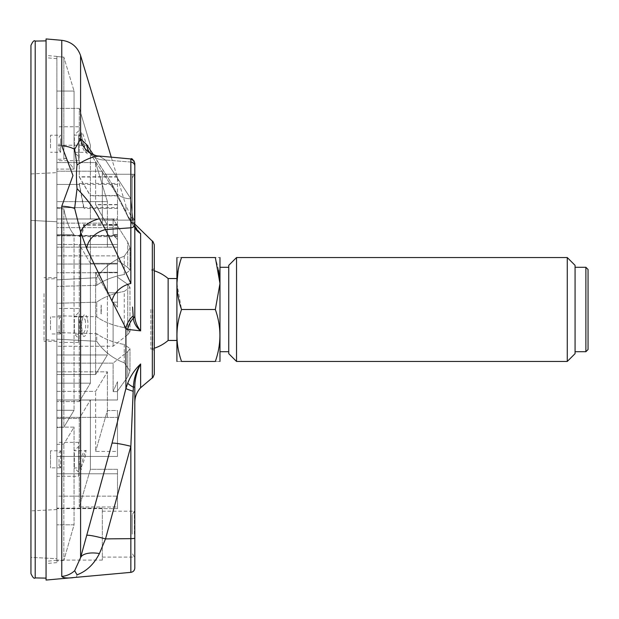 <?xml version="1.0" encoding="UTF-8"?>
<svg xmlns="http://www.w3.org/2000/svg" width="619" height="619" viewBox="0 0 619 619"><rect width="100%" height="100%" fill="white"/><g stroke="black" fill="none" stroke-linecap="round" stroke-linejoin="round"><path stroke-width="0.46" stroke-dasharray="3.1 2.32" d="M220.085 288.4L220.085 351.708L220.085 288.4M220.085 257.744L220.085 361.256M228.744 288.4L228.744 351.708L228.744 288.4M228.744 265.342L228.744 353.658M176.902 283.51L181.545 309.5C175.448 326.762 175.448 344.079 181.545 361.45C175.448 361.45 175.448 361.45 181.545 361.45L215.335 361.45C221.432 361.45 221.432 361.45 215.335 361.45C221.432 344.079 221.432 326.762 215.335 309.5L219.977 283.479M218.677 270.132L215.335 257.55C221.432 257.55 221.432 257.55 215.335 257.55L181.545 257.55C175.448 257.55 175.448 257.55 181.545 257.55L178.171 270.317M176.794 257.744L176.794 361.256M176.794 294.017L176.794 340.458L176.794 294.017M168.136 278.542L168.136 340.458M150.858 309.5L150.858 349.155L150.858 309.5M181.545 309.5L215.335 309.5M236.535 257.55L236.535 361.45M567.267 361.45L567.267 257.55M575.066 353.658L575.066 265.342M575.066 288.4L575.066 351.708L575.066 288.4M585.884 351.708L585.884 267.292M588.05 349.542L588.05 269.458M152.707 309.5L152.707 349.155L152.707 309.5M154.286 348.211A40.692 40.692 0 0 1 150.858 349.155L152.707 349.155L154.286 350.671L154.286 268.329L154.286 374.216M136.884 230.253L136.807 230.167C135.708 229.432 132.992 225.502 128.651 218.36L126.771 214.406A21.642 17.347 -23.4 0 0 133.17 221.393L130.849 198.738L133.17 221.393A21.642 17.347 156.6 0 1 126.771 214.406L128.651 218.36C132.992 225.502 135.708 229.432 136.807 230.16L140.629 233.657L127.738 215.961A21.642 15.405 -27.5 0 0 128.659 218.368A21.642 15.405 -27.5 0 0 133.371 223.149L136.807 230.167L133.371 223.149L133.17 221.393L133.371 223.149A4.325 3.977 -0 0 1 134.803 226.105A4.325 3.977 0 0 0 133.371 223.149A21.642 15.405 152.5 0 1 128.659 218.368A21.642 15.405 152.5 0 1 127.738 215.961L125.912 211.713L127.738 215.961L135.159 227.63M133.17 315.852A21.642 18.965 150.5 0 0 125.912 328.294L127.738 329.409L140.629 330.856C136.83 326.143 134.888 321.052 134.803 315.566L134.803 163.269M127.738 383.13L125.912 388.492A21.642 1.617 13.8 0 0 133.17 391.254L133.371 387.208C133.758 378.82 136.18 371.083 140.629 363.987C134.981 369.319 130.679 375.694 127.738 383.13A21.642 3.977 19.3 0 0 133.371 387.208A4.325 0.511 0 0 0 134.803 386.829C134.888 378.82 136.83 371.207 140.629 363.987L140.629 387.718M134.803 568.041L134.803 386.829M111.281 157.249L125.912 205.725L125.912 211.713L112.016 184.153A21.642 19.081 -31.6 0 0 114.306 190.265A21.642 19.081 -31.6 0 0 130.849 198.738A21.642 19.081 -31.6 0 1 114.306 190.265A21.642 19.081 -31.6 0 1 112.016 184.153L125.912 211.713A21.642 17.347 -23.4 0 0 126.771 214.406A21.642 17.347 156.6 0 1 125.912 211.713L125.912 205.725L134.803 224.078L134.803 315.566A4.325 3.466 180 0 1 133.371 318.143C133.758 322.932 136.18 327.172 140.629 330.856L140.629 233.657C136.83 231.15 134.888 228.635 134.803 226.105L136.892 230.245M134.803 227.753L134.803 226.105M132.613 308.169L132.536 307.063M133.371 318.143A21.642 19.382 133.2 0 0 127.738 329.409M112.016 443.235L86.683 535.404A21.642 1.942 15.9 0 1 105.516 538.901L130.849 446.276A21.642 2.012 14.4 0 0 112.016 443.235L125.912 388.492L125.912 328.294L112.016 301.113A21.642 17.077 156.3 0 1 130.849 283.487L130.849 227.8A4.325 3.466 180 0 0 134.803 224.349M86.683 535.404L80.594 557.626A21.642 9.595 14.7 0 1 99.435 553.533L105.516 538.901L130.849 538.638L130.849 446.276M130.849 283.487L105.516 229.579A21.642 16.984 153.9 0 0 86.683 248.482L112.016 301.113M134.803 166.024A4.325 3.977 0 0 0 130.849 162.054L130.849 227.8L105.516 229.579L99.435 218.739C93.995 208.27 86.528 198.25 77.035 188.687L74.651 208.441L80.594 231.993A21.642 11.452 -15.5 0 1 99.435 218.739M99.435 553.533C93.995 564.219 86.528 571.314 77.035 574.827C76.261 577.837 76.261 577.837 77.035 574.827L74.651 570.726L80.594 557.626L80.594 231.993L86.683 248.482M93.423 154.758L112.016 184.153L86.683 144.622L80.594 138.88L74.651 149.334L77.035 164.987C86.528 158.928 93.995 156.011 99.435 156.228L105.516 160.019A21.642 18.926 -34.2 0 1 89.5 152.367A21.642 18.926 -34.2 0 1 86.683 144.622M89.252 151.988A21.642 18.926 -34.2 0 0 89.5 152.367A21.642 18.926 -34.2 0 0 105.516 160.019L99.435 156.228A21.642 21.054 -77.7 0 1 96.719 155.826A21.642 21.054 -77.7 0 1 80.594 138.88L80.594 55.617M89.5 152.367L114.306 190.265L126.771 214.406L114.306 190.265L89.121 151.848C89.701 153.009 92.239 154.332 96.719 155.826A21.642 21.054 -77.7 0 0 99.435 156.228L98.963 156.166L99.435 156.228M77.035 188.687C76.261 179.286 76.261 171.386 77.035 164.987M74.651 208.441A21.642 8.302 0 0 0 61.761 206.235L61.761 576.421C62.906 577.875 66.643 578.308 72.972 577.705C66.767 578.308 63.03 577.883 61.761 576.421A21.642 21.464 180 0 0 74.651 570.726M74.651 149.334A21.642 13.161 180 0 0 61.761 145.844L72.972 175.239L61.761 206.235M46.061 38.935L46.061 580.065M46.061 309.5L46.061 578.115L46.061 309.5M30.95 573.596L30.95 45.404M30.95 185.568L30.95 220.41L30.95 173.962L30.95 220.41L56.878 221.764L56.878 172.6L56.878 221.764L56.878 172.6L56.878 221.764L30.95 220.41M56.878 509.545L30.95 510.907L30.95 557.355L56.878 558.717L56.878 509.545L56.878 558.717L30.95 557.355M56.878 171.208L56.878 223.157L56.878 171.208L56.878 223.157L56.878 171.208L102.336 171.208L102.336 223.157L102.336 171.208L102.336 223.157L102.336 171.208L56.878 171.208M56.878 508.16L56.878 560.11L56.878 508.16L102.336 508.16L102.336 560.11L102.336 508.16M102.336 197.182L102.336 220.124L102.336 197.182M132.203 174.659L132.203 220.124L132.203 174.241L132.203 220.124L132.203 174.241L132.203 220.124L132.203 174.241L134.354 174.241L134.354 220.124L134.354 174.241L134.354 220.124L134.354 174.241L132.203 177.963L132.203 220.124L134.354 220.124L132.203 216.402L132.203 177.963L132.203 216.402L132.203 177.963L134.354 174.241L132.203 174.241L132.203 220.124L134.354 220.124L132.203 216.402L132.203 174.659M102.336 534.135L102.336 511.186L102.336 534.135M134.354 534.135L134.354 511.186L134.354 534.135M132.203 534.135L132.203 514.915L132.203 534.135M56.878 374.495L56.878 244.505L56.878 374.495L95.628 374.495L107.389 354.958L56.878 354.958L56.878 244.505L56.878 354.958L107.389 354.958L95.628 374.495L56.878 374.495M107.381 264.027L107.381 292.741L95.628 272.275L107.381 292.741L117.486 292.741L117.486 264.027L107.381 264.027L107.389 354.958L107.389 264.042L56.878 264.042L107.366 264.004L107.381 292.741L117.486 292.741L117.486 264.004L107.366 264.004M117.486 264.027L117.486 244.505L117.486 272.275L95.628 272.275L95.628 374.495L95.628 272.275L117.486 272.275L117.486 244.505L56.878 244.505L117.486 244.505L117.486 264.004M56.878 391.37L56.878 456.435L56.878 391.37L95.628 391.37L107.389 371.826L56.878 371.826L56.878 456.435L56.878 371.826L107.389 371.826L95.628 391.37L56.878 391.37M107.381 417.415L107.381 410.505L107.381 417.415L117.486 417.415L117.486 456.435L117.486 410.505L117.486 417.415L117.486 410.505L107.381 410.505L95.628 451.437L107.381 410.505L117.486 410.505L117.486 451.437L95.628 451.437L95.628 391.37L95.628 451.437L117.486 451.437L117.486 456.435L56.878 456.435L117.486 456.435L117.486 417.415L107.381 417.415M107.389 417.376L107.389 371.826L107.389 417.376L56.878 417.376L107.389 417.376M96.734 316.804L96.734 302.196L96.734 316.804A56.53 28.265 180 0 0 124.257 327.606A56.53 28.265 180 0 1 96.734 316.804L56.878 315.713L56.878 272.739L56.878 303.287L56.878 286.419L56.878 303.287L96.734 302.196A56.53 28.265 0 0 1 124.257 291.394A56.53 28.265 0 0 0 96.734 302.196L56.878 303.287L56.878 346.261L56.878 316.208L56.878 333.084L56.878 332.581L96.734 333.68A56.53 28.265 0 0 0 124.257 344.481A56.53 28.265 0 0 1 96.734 333.68L96.734 341.301L96.734 333.68L56.878 332.581L56.878 363.129L56.878 315.713M127.738 334.678L129.967 331.738L124.257 327.606L129.967 331.738L127.738 334.678L113.099 346.261L56.878 346.261L113.099 346.261L127.738 334.678L127.738 284.322L129.967 287.262L127.738 284.322L117.486 277.204L117.486 307.14L113.099 302.173L113.099 346.261L113.099 302.173L117.486 307.14L117.486 302.173L113.099 302.173L117.486 302.173L117.486 272.739L117.486 277.204L127.738 284.322L127.738 334.678M124.257 291.394L129.967 287.262L124.257 291.394L124.257 327.606L124.257 291.394M96.734 285.32A56.53 28.265 180 0 1 124.257 274.519A56.53 28.265 180 0 0 96.734 285.32L96.734 277.699L96.734 285.32L56.878 286.419L96.734 285.32M124.257 256.227A56.708 56.708 0 0 0 96.734 277.699A56.708 56.708 0 0 1 124.257 256.227L129.967 247.987L127.738 242.122L129.967 247.987L124.257 256.227L124.257 274.519L129.967 270.387L124.257 274.519L124.257 256.227M127.738 267.447L129.967 270.387L127.738 267.447L117.486 260.328L117.486 239.654L113.099 234.694L113.099 219.002L56.878 219.002L56.878 286.419L56.878 219.002L56.878 278.883L56.878 219.002L113.099 219.002L127.738 242.122L113.099 219.002L113.099 234.485L117.486 239.468L117.486 260.328L127.738 267.447L127.738 242.122L127.738 267.447M124.257 362.773A56.708 56.708 0 0 1 96.734 341.301A56.708 56.708 0 0 0 124.257 362.773L129.967 371.013L127.738 376.878L129.975 371.013L124.257 362.773L124.257 344.481L129.967 348.613L124.257 344.481L124.257 362.773M127.738 351.553L129.967 348.613L127.738 351.553L113.099 363.129L127.738 351.553L127.738 376.878L117.486 391.092L117.486 399.998L56.878 399.998L56.878 340.117L56.878 399.998L117.486 399.998L117.486 381.706L117.486 391.092L117.486 381.706L113.099 391.634L117.486 381.706L117.486 391.634L113.099 391.634L113.099 363.129L56.878 363.129L113.099 363.129L113.099 391.634L117.486 391.634L117.486 399.998L117.486 391.092L127.738 376.878L127.738 351.553M96.734 277.699L56.878 279.865L56.878 278.627L56.878 279.865L96.734 277.699M96.734 341.301L56.878 339.135L56.878 340.373L56.878 339.135L96.734 341.301M117.486 272.739L56.878 272.739L117.486 272.739L117.486 307.14L117.486 272.739M56.878 339.135L56.878 340.117L56.878 339.135M56.878 340.117L56.878 333.084L56.878 340.117M56.878 279.865L56.878 278.883L56.878 279.865M117.486 239.654L117.486 234.694L113.099 234.694M117.486 234.694L117.486 260.328L117.486 255.871L56.878 255.871L117.486 255.871L117.486 239.468M56.878 302.792L56.878 285.916L56.878 302.792M117.486 234.485L113.099 234.485M56.878 278.883L56.878 285.916L56.878 278.883M44.026 293.592L44.026 341.317L44.026 293.592M56.878 162.565L56.878 227.63L56.878 162.565L95.628 162.565L107.389 201.624L56.878 201.624L56.878 247.174L56.878 201.624L107.389 201.624L95.628 162.565L56.878 162.565M117.486 224.976L107.342 224.976L107.358 247.113L117.486 247.113L117.486 204.556L117.486 247.113M117.486 204.556L95.628 204.556L107.342 224.976M117.486 225.254L117.486 247.151L117.486 225.254L107.381 225.254L107.358 247.113M107.389 247.174L107.389 201.624L107.389 247.174L56.878 247.174L107.389 247.174M95.628 204.556L95.628 162.565L95.628 204.788L107.381 225.254M117.486 227.63L56.878 227.63L117.486 227.63M56.878 473.775L56.878 400.044L56.878 473.775L117.486 473.775L117.486 508.632L117.486 469.318L90.397 469.318L90.397 400.044L56.878 400.044L90.397 400.044L79.286 418.467L90.397 400.044L90.397 469.318L79.286 506.992L79.286 418.467L56.878 418.467L56.878 508.632L56.878 418.467L79.286 418.467L79.286 506.992L90.397 469.318L117.486 469.318L117.486 496.144L56.878 496.144L56.878 508.632L56.878 496.144L117.486 496.144L117.486 508.632L56.878 508.632L117.486 508.632L117.486 506.992L79.286 506.992L117.486 506.992L117.486 469.318L117.486 473.775L56.878 473.775M56.878 235.831L56.878 401.599L56.878 235.831L117.486 235.831L117.486 224.48L117.486 263.33L90.397 263.33L90.397 383.169L56.878 383.169L90.397 383.169L79.286 401.599L90.397 383.169L90.397 235.831L56.878 235.831M117.486 236.62L117.486 263.33L117.486 225.339L117.486 236.62L79.286 236.62L79.286 235.444L56.878 235.444L56.878 401.599L56.878 224.48L56.878 235.444L117.486 235.444M117.486 235.831L117.486 263.33L90.397 263.33L79.286 244.497L117.486 244.497L79.286 244.497L79.286 401.599L56.878 401.599L79.286 401.599L79.286 244.497L90.397 263.33L90.397 235.831M117.486 224.48L83.557 224.48C82.768 230.222 81.344 233.881 79.286 235.444M117.486 218.956L117.486 177.011L117.486 218.956L56.878 218.956L56.878 108.387L56.878 218.956L90.397 218.956L90.374 195.573L117.486 195.573L117.486 218.933L90.382 218.933M117.486 184.423L56.878 184.423L56.878 108.387L56.878 207.613L56.878 184.423L79.286 184.423L79.286 183.433L84.076 208.464L83.557 207.613L56.878 207.613L117.486 207.613M117.486 218.933L117.486 183.433L79.286 183.433M117.486 208.464L84.076 208.464M117.486 183.433L117.486 195.573M117.486 176.763L79.286 176.763L90.374 195.573M90.397 218.956L90.397 145.225L56.878 145.225L90.397 145.225L79.286 108.387L90.397 145.225L90.397 195.852L79.286 177.011L79.286 108.387L56.878 108.387L79.286 108.387L79.286 176.763M79.286 184.423L83.557 207.613M46.061 183.611L46.061 561.278L46.061 183.611M56.878 211.358L56.878 443.258L56.878 159.323L56.878 208.146L63.834 209.044L63.834 427.218L74.063 410.265L56.878 410.265L56.878 426.383L56.878 234.601L56.878 410.265L74.063 410.265L63.834 427.218L56.878 427.52L56.878 426.383L56.878 444.396L56.878 427.52L63.834 427.218L63.834 209.044C66.62 222.004 70.032 230.523 74.063 234.601L56.878 234.601L74.063 234.601L74.063 410.265L74.063 234.601C70.032 230.578 66.62 222.059 63.834 209.044L56.878 208.146L56.878 211.358M56.878 443.258L56.878 560.327L56.878 443.258M56.878 158.665L56.878 58.673L56.878 169.08L56.878 58.82L56.878 169.08L56.878 158.224L56.878 159.323L63.834 159.114L63.834 57.157L56.878 56.546L56.878 58.82L56.878 56.546L63.834 57.157L74.063 91.055L63.834 57.157L63.834 159.114L65.668 158.24L74.063 169.08L56.878 169.08L74.063 169.08L74.063 91.055L56.878 91.055L74.063 91.055L74.063 169.08L65.66 158.224L63.834 159.114L56.878 159.323L56.878 158.665M56.878 427.133L56.878 558.477L56.878 427.133L74.063 427.133L63.834 444.086L74.063 427.133L56.878 427.133M56.878 444.396L63.834 444.086L56.878 444.396M74.063 524.819L56.878 524.819L74.063 524.819L74.063 427.133L74.063 524.819L63.834 560.342L63.834 444.086L63.834 560.342L74.063 524.819M56.878 558.477L56.878 562.601L56.878 558.477M63.834 560.342L56.878 561.031L63.834 560.342M74.373 319.35L74.373 334.059L74.373 319.35M78.528 316.41L78.528 338.214L78.528 316.41M78.528 316.959L78.528 342.408L78.528 316.959M56.878 316.959L56.878 342.408L56.878 316.959M117.486 235.816L90.389 235.816M117.486 225.339L84.076 225.339C83.194 231.622 81.6 235.382 79.286 236.62M83.557 224.48L84.076 225.339M87.225 318.298C84.764 307.527 79.487 322.352 82.017 332.689C84.13 343.46 89.987 328.65 87.225 318.298M85.151 319.706C86.366 327.42 85.383 332.21 82.211 334.059C78.133 334.794 78.76 315.969 82.768 316.827L85.151 319.706M50.518 329.703L50.518 316.913L50.518 329.703M60.608 320.487L60.6 333.966L60.608 320.487M59.045 325.439L59.045 331.892L59.045 325.439M74.373 137.642L74.373 152.351L74.373 137.642M78.528 134.702L78.528 156.506L78.528 134.702M78.528 135.252L78.528 160.708L78.528 135.252M56.878 135.252L56.878 160.708L56.878 135.252M81.615 135.77C79.99 125.255 86.126 140.985 87.666 150.564C89.353 161.056 82.807 145.419 81.615 135.77M117.486 177.011L79.286 177.011M117.486 195.852L90.397 195.852M79.549 137.82C81.368 145.388 83.356 150.231 85.507 152.351C87.411 152.436 81.027 134.671 79.619 135.12L79.549 137.82M50.518 148.003L50.518 135.205L50.518 148.003M60.6 138.78L60.608 152.259L60.6 138.78M59.045 143.732L59.045 150.185L59.045 143.732M74.373 453.232L74.373 467.941L74.373 453.232M78.528 450.292L78.528 472.096L78.528 450.292M78.528 476.29L78.528 442.353L78.528 476.29L56.878 476.29L56.878 442.353L56.878 476.29L78.528 476.29M78.528 472.096L74.373 467.941L79.897 467.925L81.553 469.001C80.981 471.887 81.987 459.275 84.958 452.768L86.203 450.384L85.205 450.717L82.954 453.425C79.843 460.745 78.814 465.581 79.89 467.933C81.878 468.521 87.844 450.547 85.213 450.709L74.373 450.709L78.528 446.554M50.518 450.794L50.518 467.848L50.518 450.794L60.608 450.794L60.6 467.848L60.608 450.802M59.045 459.321L59.045 465.774L59.045 459.321M101.268 311.667L101.268 305.175L101.268 311.667M101.036 305.175L101.268 305.175A40.692 40.692 0 0 0 101.036 309.5L101.036 313.825L101.036 309.5A40.692 40.692 0 0 0 101.268 313.825L101.036 313.825M117.486 247.151L107.381 247.151M117.486 204.788L95.628 204.788M152.336 377.838L152.336 241.162M134.803 538.135A4.325 0.511 0 0 1 130.849 538.638L130.849 572.358M130.849 198.738L105.516 160.019L130.849 198.738M130.849 162.054L105.516 160.019L130.849 162.054L130.849 158.959L96.719 155.826M61.761 145.844L61.761 40.312M35.206 41.078L35.206 577.922M154.286 270.789A40.692 40.692 0 0 0 150.858 269.845L152.707 269.845L154.286 268.329M134.215 161.087L134.803 163.13M30.95 173.962L56.878 172.6L30.95 173.962M102.336 223.157L56.878 223.157L102.336 223.157M102.336 220.124L132.203 220.124L102.336 220.124M102.336 174.241L132.203 174.241L102.336 174.241M102.336 560.11L56.878 560.11M102.336 557.077L134.354 557.077L132.203 553.355M102.336 511.186L134.354 511.186L132.203 514.915M129.982 331.738L129.982 287.262L129.982 331.738M129.982 247.987L129.982 270.387L129.982 247.987M129.982 371.013L129.982 348.613L129.982 371.013M46.061 339.8L56.878 340.373M46.061 279.2L56.878 278.627M56.878 277.683L44.026 277.683M56.878 341.317L44.026 341.317M56.878 58.673L46.061 57.722M56.878 560.327L46.061 561.278M56.878 56.399L46.061 55.447M56.878 562.601L46.061 563.553M78.528 312.672L74.373 316.827L83.364 316.649C83.209 315.172 82.598 317.903 81.53 324.851L82.273 332.968L82.869 334.268L74.373 334.059L78.528 338.214M78.528 308.471L56.878 308.471M78.528 342.408L56.878 342.408M60.608 316.913L50.518 316.913M60.608 333.966L50.518 333.966M60.6 316.913L59.045 318.994M60.6 333.966L59.045 331.892M78.528 130.965L74.373 135.12L79.619 135.12L81.507 133.712L81.685 136.025C82.784 144.598 87.619 155.477 86.761 152.831L85.507 152.351L74.373 152.351L78.528 156.506M78.528 126.763L56.878 126.763M78.528 160.708L56.878 160.708M59.045 137.286L60.6 135.205L50.518 135.205M59.045 150.185L60.6 152.266L50.518 152.266M78.528 442.353L56.878 442.353M60.608 467.848L50.518 467.848M60.6 450.794L59.045 452.876M60.6 467.848L59.045 465.774"/><path stroke-width="0.93" d="M219.977 361.45L219.977 257.55M228.744 287.425L228.744 265.342L236.535 257.55L236.535 361.45L228.744 353.658L228.744 287.425M215.335 309.5L219.977 283.525L215.335 257.55C221.432 257.55 221.432 257.55 215.335 257.55L181.545 257.55C175.448 257.55 175.448 257.55 181.545 257.55C175.448 274.813 175.448 292.129 181.545 309.5L215.335 309.5C221.432 326.77 221.432 344.087 215.335 361.45C221.432 361.45 221.432 361.45 215.335 361.45L181.545 361.45C175.448 344.179 175.448 326.863 181.545 309.5M219.977 283.479L218.677 270.132M178.171 270.317L176.902 283.51M176.902 361.45L176.902 257.55M181.545 361.45C175.448 361.45 175.448 361.45 181.545 361.45M176.794 340.458L168.136 340.458L168.136 278.542A40.692 40.692 0 0 0 154.286 270.789M567.267 361.45L575.066 353.658L575.066 265.342L567.267 257.55L567.267 361.45L236.535 361.45M585.884 351.708L588.05 349.542L588.05 269.458L585.884 267.292L585.884 351.708L575.066 351.708M154.286 244.784L154.286 374.216C153.172 377.188 152.522 378.387 152.336 377.838L152.336 241.162C152.522 240.613 153.172 241.812 154.286 244.784L154.286 350.671M135.159 227.63L140.629 233.657C136.83 231.15 134.888 228.635 134.803 226.105L134.803 166.024L134.803 224.078L152.336 241.162M134.803 386.829A4.325 0.511 180 0 1 133.371 387.208L130.849 446.276L133.17 391.254A21.642 1.617 13.8 0 1 125.912 388.492L127.738 383.13C130.679 375.694 134.981 369.319 140.629 363.987C136.83 371.207 134.888 378.82 134.803 386.829L134.803 568.041C134.594 570.501 133.278 571.941 130.849 572.358L46.061 580.065L46.061 38.935L61.761 40.312L61.761 145.844A21.642 13.161 -0 0 1 74.651 149.334L80.594 138.88L86.683 144.622L93.423 154.758M127.738 329.409L125.912 328.294A21.642 18.965 150.5 0 1 133.17 315.852L133.371 318.143C133.758 322.932 136.18 327.172 140.629 330.856L127.738 329.409A21.642 19.382 133.2 0 1 133.371 318.143L132.613 308.169M127.738 383.13A21.642 3.977 19.3 0 0 133.371 387.208C133.758 378.82 136.18 371.083 140.629 363.987L140.629 387.718C136.822 391.904 134.88 396.825 134.803 402.489M132.536 307.063L133.17 315.852M134.803 224.349A4.325 3.466 180 0 1 130.849 227.8L130.849 158.959C131.746 157.969 133.062 159.408 134.803 163.269L134.803 315.566A4.325 3.466 180 0 1 133.371 318.143M134.803 227.753L134.803 315.566C134.888 321.052 136.83 326.143 140.629 330.856L140.629 233.657L136.884 230.253M86.683 535.404A21.642 1.942 -164.1 0 1 105.516 538.901L99.435 553.533C93.995 564.219 86.528 571.314 77.035 574.827L74.651 570.726L80.594 557.626L112.016 443.235L125.912 388.492L125.912 328.294L112.016 301.113A21.642 17.077 156.3 0 1 130.849 283.487L130.849 227.8L105.516 229.579L130.849 283.487M112.016 443.235A21.642 2.012 -165.6 0 1 130.849 446.276L130.849 572.358M112.016 301.113L86.683 248.482A21.642 16.984 153.9 0 1 105.516 229.579L99.435 218.739A21.642 11.452 164.5 0 0 80.594 231.993L74.651 208.441L77.035 188.687C86.528 198.25 93.995 208.27 99.435 218.739M86.683 248.482L80.594 231.993L80.594 557.626A21.642 9.595 -165.3 0 1 99.435 553.533M86.683 144.622A21.642 18.926 -34.2 0 0 89.252 151.988M111.281 157.249L80.594 55.617L80.594 138.88A21.642 21.054 -77.7 0 0 96.719 155.826L130.849 158.959L134.215 161.087M99.435 156.228C93.995 156.011 86.528 158.928 77.035 164.987C76.261 171.378 76.261 179.278 77.035 188.687M77.035 574.827C76.261 577.837 76.261 577.837 77.035 574.827M77.035 164.987L74.651 149.334M74.651 208.441A21.642 8.302 0 0 0 61.761 206.235L72.972 175.548L61.761 145.844M74.651 570.726A21.642 21.464 180 0 1 61.761 576.421C62.906 577.875 66.643 578.308 72.972 577.705C66.767 578.308 63.03 577.883 61.761 576.421L61.761 206.235M35.206 41.078C34.161 40.011 32.745 41.45 30.95 45.404L30.95 573.596C32.761 577.558 34.177 579.005 35.206 577.922L35.206 41.078L46.061 40.885M30.95 220.41L30.95 185.568M30.95 557.355L30.95 510.907M134.803 538.135A4.325 0.511 180 0 1 130.849 538.638L105.516 538.901L130.849 446.276M130.849 162.054A4.325 3.977 0 0 1 134.803 166.024M228.744 267.292L220.085 267.292M228.744 351.708L220.085 351.708M176.794 278.542L168.136 278.542M154.286 348.211A40.692 40.692 0 0 0 168.136 340.458M567.267 257.55L236.535 257.55M585.884 267.292L575.066 267.292M152.336 377.838L140.629 387.718M134.803 226.105L136.892 230.245M89.5 152.367L89.121 151.848C89.701 153.009 92.239 154.332 96.719 155.826M80.594 55.617C77.437 46.68 71.154 41.581 61.761 40.312M35.206 577.922L46.061 578.115"/></g></svg>
